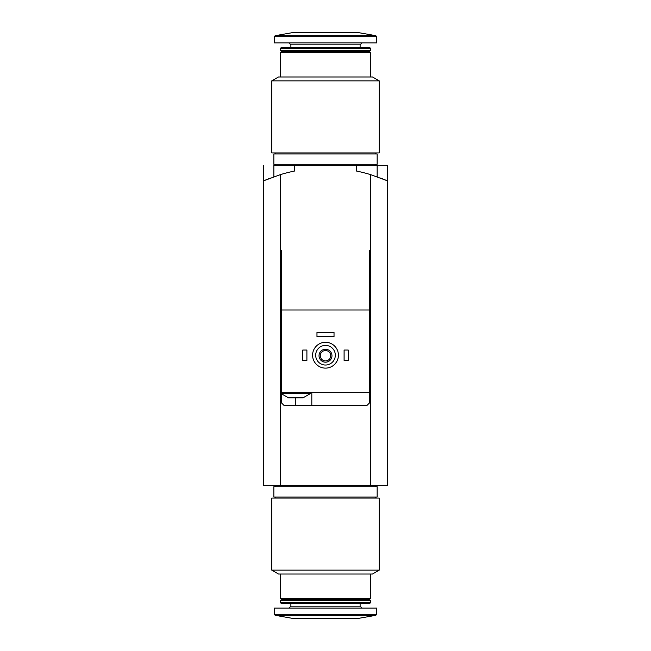 <?xml version="1.0" encoding="UTF-8"?>
<svg xmlns="http://www.w3.org/2000/svg" width="651" height="651" viewBox="0 0 651 651"><rect width="100%" height="100%" fill="white"/><g stroke="black" fill="none" stroke-linecap="round" stroke-linejoin="round"><path stroke-width="0.98" d="M370.712 485.67L370.712 250.586L369.418 250.586L370.712 250.586L370.712 174.655A155.003 155.003 0 0 0 356.504 171.05L356.504 165.33L387.5 165.33L387.5 485.67L280.288 485.67L280.288 174.655L263.5 180.856L270.352 178.057M263.5 165.33L263.5 485.67L280.288 485.67M380.615 178.048L387.5 180.856L370.712 174.655M325.5 498.064L271.768 498.064L271.768 570.138L379.232 570.138L379.232 498.064L325.5 498.064M379.232 570.138L372.518 574.019L278.482 574.019L271.768 570.138M370.452 574.019L370.452 598.562L280.548 598.562L280.548 574.019M370.452 598.562L369.418 599.595L281.582 599.595L280.548 598.562M325.5 600.629L280.548 600.629L280.548 602.736L370.452 602.736L370.452 600.629L325.5 600.629M370.452 602.736L369.719 603.469L281.281 603.469L280.548 602.736M376.652 614.3L376.652 608.115L274.348 608.115L274.348 614.3L275.202 615.317L375.798 615.317L376.652 614.3L274.348 614.3M375.798 615.317L358.05 618.45L292.95 618.45L275.202 615.317M325.5 486.704L273.835 486.704L273.835 497.03L377.165 497.03L377.165 486.704L325.5 486.704M289.524 397.834L288.556 397.834L281.322 393.7L310.258 393.7L303.024 397.834L289.524 397.834M369.418 250.586L369.418 309.998L281.582 309.998L281.582 392.667L369.418 392.667L369.418 403.002L366.83 405.581L284.17 405.581L281.582 403.002L281.582 393.953M281.582 309.998L281.582 250.586L280.288 250.586L281.582 250.586M369.418 393.7L369.418 309.998M273.835 176.779L273.835 165.33L294.496 165.33L294.496 171.05A155.003 155.003 0 0 0 280.288 174.655M315.686 355.21A9.814 9.814 0 0 1 330.407 346.706A9.814 9.814 0 0 1 330.407 363.714A9.814 9.814 0 0 1 315.686 355.21M319.039 355.723A6.461 6.461 0 0 1 328.731 350.132A6.461 6.461 0 0 1 328.731 361.321A6.461 6.461 0 0 1 319.039 355.723M312.586 355.21A12.914 12.914 0 0 1 331.961 344.021A12.914 12.914 0 0 1 331.961 366.391A12.914 12.914 0 0 1 312.586 355.21M320.3 355.723A5.2 5.2 0 0 1 328.104 351.223A5.2 5.2 0 0 1 328.104 360.231A5.2 5.2 0 0 1 320.3 355.723M344.102 350.043L348.236 350.043L348.236 360.377L344.102 360.377L344.102 350.043M302.764 350.043L306.898 350.043L306.898 360.377L302.764 360.377L302.764 350.043M316.972 332.474L334.028 332.474L334.028 336.608L316.972 336.608L316.972 332.474M294.496 165.33L356.504 165.33M311.805 405.581L311.805 392.667M281.582 392.667L281.322 393.7M325.5 152.936L379.232 152.936L379.232 80.862L271.768 80.862L271.768 152.936L325.5 152.936M271.768 80.862L278.482 76.981L372.518 76.981L379.232 80.862M280.548 76.981L280.548 52.438L370.452 52.438L370.452 76.981M280.548 52.438L281.582 51.405L369.418 51.405L370.452 52.438M325.5 50.371L370.452 50.371L370.452 48.264L280.548 48.264L280.548 50.371L325.5 50.371M280.548 48.264L281.281 47.531L369.719 47.531L370.452 48.264M274.348 36.7L274.348 42.885L376.652 42.885L376.652 36.7L375.798 35.683L275.202 35.683L274.348 36.7L376.652 36.7M275.202 35.683L292.95 32.55L358.05 32.55L375.798 35.683M325.5 164.296L377.165 164.296L377.165 153.97L273.835 153.97L273.835 164.296L325.5 164.296M360.117 603.469L360.117 606.179L290.883 606.179L288.946 608.115M295.79 405.581L295.79 397.834M290.883 47.531L290.883 44.821L360.117 44.821L362.054 42.885M377.165 165.33L377.165 176.779M281.582 599.595L280.548 600.629M369.418 599.595L370.452 600.629M290.883 603.469L290.883 606.179M360.117 606.179L362.054 608.115M275.381 485.67L275.381 486.704M375.619 485.67L375.619 486.704M275.381 497.03L275.381 498.064M375.619 497.03L375.619 498.064M310.258 392.667L310.258 393.7M369.418 51.405L370.452 50.371M281.582 51.405L280.548 50.371M360.117 47.531L360.117 44.821M290.883 44.821L288.946 42.885M375.619 165.33L375.619 164.296M275.381 165.33L275.381 164.296M375.619 153.97L375.619 152.936M275.381 153.97L275.381 152.936"/></g></svg>
